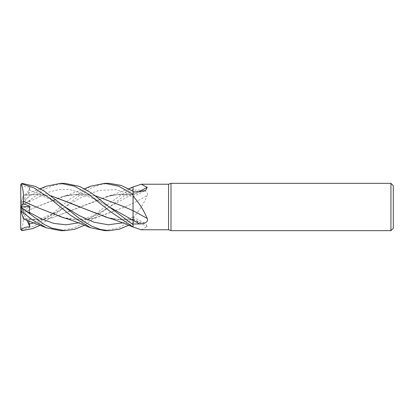 <?xml version="1.0" encoding="UTF-8"?>
<svg xmlns="http://www.w3.org/2000/svg" width="414" height="414" viewBox="0 0 414 414"><rect width="100%" height="100%" fill="white"/><g stroke="black" fill="none" stroke-linecap="round" stroke-linejoin="round"><path stroke-width="0.31" stroke-dasharray="2.07 1.55" d="M106.734 217.407L119.889 219.767L133.07 219.394L133.07 217.112L133.07 222.711L133.044 217.179C127.75 219.13 117.183 220.253 109.762 218.147L121.343 219.839L133.07 219.368L133.07 227.038L133.044 196.821C127.75 194.87 117.183 193.747 109.767 195.853L121.483 194.15L133.07 194.606A400.504 347.677 -148.9 0 0 138.742 191.785M133.07 226.986L133.07 224.647L133.07 226.986M133.054 220.269L133.044 213.464M133.044 212.227L133.07 210.773M28.597 220.771L29.917 219.296L23.438 218.654L37.855 219.912L52.231 217.883L106.734 196.593L119.889 194.233L133.07 194.606L133.07 196.888L133.07 186.983L133.07 193.695A398.641 169.414 -16.5 0 0 139.699 190.073L133.07 189.985M133.044 194.601L133.049 191.258L133.044 194.601M109.317 183.345L100.498 184.499L91.639 187.832L79.55 195.33L64.853 207.135L81.905 196.986L98.956 190.399L116.008 189.684L133.07 195.134L133.07 194.523M62.483 217.407L78.013 219.912L93.543 218.582L124.604 207.072L133.07 203.222L133.07 214.131L133.07 203.3A400.504 170.206 -16.5 0 0 147.213 195.553C148.911 191.785 143.487 189.974 139.699 190.073M133.07 217.816L133.07 214.131L133.07 217.816C139.083 211.124 143.793 203.704 147.213 195.553M133.07 203.3L133.07 193.695M60.47 230.655L74.416 227.819L88.41 219.958L109.446 203.067L133.07 186.983L133.044 203.274L133.07 189.333L84.456 225.263M133.07 186.978L133.07 203.326M141.252 229.77L147.213 226.681L145.671 223.617L139.699 222.23L133.07 222.132L133.07 217.169L133.07 222.732L128.733 225.263M133.07 226.727L133.07 219.394A400.504 347.677 -31.1 0 1 147.213 226.681M133.07 226.546L133.07 227.017M104.711 230.655L118.756 227.783L133.07 219.668L133.044 203.233L133.07 222.132M122.704 222.851L133.07 218.866L133.07 219.477M133.07 219.606L133.07 222.711M35.795 206.814L65.453 218.147L80.3 219.932L95.142 218.214L124.604 207.072L133.07 203.222M393.3 185.71L393.3 228.29M390.935 183.345L390.935 230.655M170.998 183.345L170.998 230.655M168.555 184.23L168.555 229.77M23.417 212.636L23.438 212.661C23.815 219.958 23.049 225.718 21.14 229.936M65.014 183.345L52.185 185.751L43.951 189.648L20.835 206.943L29.927 200.345L29.094 201.82L29.917 207.611L23.505 210.322L23.432 212.656L36.028 207.078L62.483 196.593L78.965 194.057L95.448 195.832M23.505 210.322L20.7 208.247L20.7 229.242L21.885 230.174L33.953 226.111L50.239 215.389L70.344 198.86L90.749 186.191M23.432 212.656L36.028 207.078L65.453 195.853L80.471 194.068L95.489 195.863M124.831 207.031L133.044 210.767M133.044 210.876L133.044 212.682M20.835 184.39L24.918 186.636L29.927 187.294L28.592 193.214L29.917 194.704L23.432 195.367L23.557 194.984L21.331 201.835L21.885 202.249L32.799 193.84L46.482 186.191M109.762 218.147L80.632 207.093M51.207 195.863L37.369 194.078L23.432 195.367L37.301 194.052L51.165 195.832M34.15 222.851L49.499 216.356L64.853 207.135L40.137 225.263M23.557 219.016L23.438 218.654L37.648 219.937L51.859 218.002L109.767 195.853M20.757 184.468L20.7 207L29.917 194.704M29.927 187.294L20.7 207L29.917 219.296M21.885 230.174L21.885 230.639M26.858 220.15L20.7 207L20.7 210.219L20.7 203.781L23.505 195.149M133.07 219.668L133.07 222.732M23.505 218.851L20.7 210.219M21.885 202.249L21.885 206.058M21.331 201.835L20.7 203.781L20.752 206.995M29.927 213.655L20.7 207L20.7 208.247M29.927 200.345L20.7 207L29.917 207.611M133.07 195.17A398.641 346.063 -148.9 0 0 139.699 191.77M133.07 218.83A398.641 346.063 -31.1 0 1 139.699 222.23M78.391 222.851L93.771 216.346L109.151 207.135L133.07 193.726M29.094 201.82L49.111 191.982L59.114 189.591L69.122 189.379L89.139 195.289L109.156 206.865M29.094 189.964L46.973 196.324L64.853 206.865L55.243 201.318L44.334 196.774C38.776 194.678 31.806 194.218 23.427 195.392M64.853 207.135L55.243 212.682L44.334 217.226C38.776 219.322 31.811 219.782 23.427 218.608M133.07 196.888L145.671 190.383M133.07 217.112L145.671 223.617M62.483 196.593L70.116 194.218L84.456 188.737M109.151 206.865L97.797 200.433L90.143 197.266L86.878 196.262L77.03 194.725C72.367 194.658 68.512 195.03 65.453 195.853M65.453 218.147C72.036 220.046 80.057 219.643 89.522 216.941C95.919 214.757 102.46 211.487 109.151 207.135M40.137 188.737L23.557 194.984M128.733 188.737L115.837 193.716L106.734 196.593"/><path stroke-width="0.62" d="M84.456 188.737L90.749 186.191L104.711 183.345L118.756 186.217L133.07 194.332L133.07 186.962L133.049 191.258L133.07 186.973L141.252 184.23L168.555 184.23L170.998 183.345L390.935 183.345L393.3 185.71L393.3 228.29L390.935 230.655L170.998 230.655L168.555 229.77L141.252 229.77L133.07 227.038L126.172 224.222C119.051 221.309 112.572 219.037 106.734 217.407L51.207 195.863M133.044 212.682L133.07 224.667L109.156 206.865L91.608 193.115L79.602 186.44L65.014 183.345L60.47 183.345L74.416 186.181L88.41 194.042L109.446 210.933L133.07 226.981L133.07 224.667M133.044 213.464L133.044 212.227M95.448 195.832L124.604 206.928L133.044 210.767L133.07 196.184C139.083 202.876 143.793 210.296 147.213 218.447C148.911 222.214 143.487 224.026 139.699 223.927L133.07 224.015M168.555 229.77L168.555 184.23M141.252 184.23L147.213 187.319L145.671 190.383L139.699 191.77L133.07 191.868M170.998 230.655L170.998 183.345M390.935 230.655L390.935 183.345M133.07 210.7A400.504 170.206 -163.5 0 1 147.213 218.447M133.07 194.332L133.07 196.184M133.07 220.274L133.07 210.674M138.742 191.785A400.504 347.677 -148.9 0 0 147.213 187.319M104.711 183.345L109.317 183.345L121.312 185.456L133.07 191.268M84.456 225.263L74.732 229.273L65.014 230.655L60.47 230.655L46.482 227.809L23.557 219.016L21.331 212.165L21.885 211.751L21.885 207.942L20.835 207.057L29.927 213.655L29.094 212.18L29.917 206.389L23.505 203.678L23.432 201.344C23.815 194.042 23.049 188.282 21.14 184.064M65.014 230.655L52.185 228.249L43.951 224.352L21.885 207.942M21.885 211.751L32.799 220.16L46.482 227.809M128.733 225.263L119.144 229.227L109.317 230.655L104.711 230.655L90.749 227.809L70.344 215.14L50.239 198.611L33.953 187.889L21.885 183.826L21.885 183.361L20.7 184.758L21.885 183.826M109.317 230.655L100.498 229.501L91.639 226.168L79.55 218.67L64.853 206.865L43.905 190.895L35.288 186.414L21.885 183.361M40.137 225.263L32.525 228.621L21.885 230.639L20.7 229.475L20.7 210.219L21.331 212.165M95.489 195.863L124.831 207.031M23.417 201.364L36.028 206.922L62.483 217.407C76.414 221.511 83.938 225.211 90.749 227.809M23.432 201.344L35.795 206.814M80.632 207.093L51.165 195.832M40.137 188.737L46.482 186.191L60.47 183.345M20.835 229.61L24.918 227.364L29.927 226.706L28.597 220.771M29.927 226.706L26.858 220.15M20.835 207.057L20.7 184.758M20.7 210.219L20.7 206.959M23.505 203.678L20.7 205.753M20.752 206.995L29.917 206.389M133.07 220.305A398.641 169.414 -163.5 0 1 139.699 223.927M109.156 206.865L133.06 220.269M29.094 212.18L41.416 218.908L53.742 223.394L66.064 224.797L78.391 222.851M64.853 206.865L79.317 215.627L93.781 222.163L108.24 224.792L122.704 222.851M29.094 224.036L34.15 222.851M133.07 186.978L128.733 188.737"/></g></svg>
